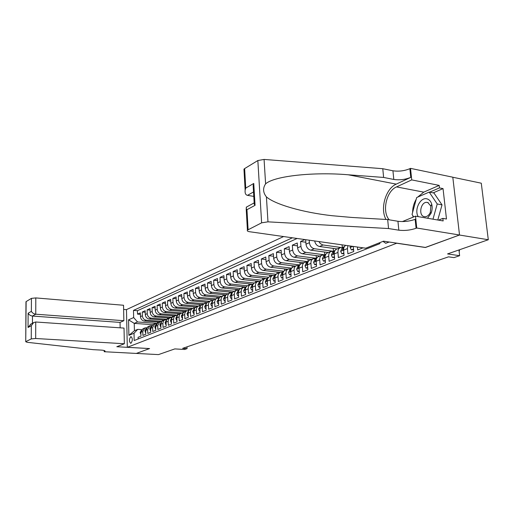 <?xml version="1.0" encoding="UTF-8"?>
<svg xmlns="http://www.w3.org/2000/svg" width="514" height="514" viewBox="0 0 514 514"><rect width="100%" height="100%" fill="white"/><g stroke="black" fill="none" stroke-linecap="round" stroke-linejoin="round"><path stroke-width="0.77" d="M130.948 343.275C132.76 340.628 132.779 338.405 131.012 336.612L130.8 336.664C128.995 339.317 128.975 341.534 130.742 343.326L130.948 343.275M283.599 236.549L126.476 309.614L127.305 347.297L396.853 243.161M452.808 177.246L481.277 183.196L488.3 239.736L447.546 253.929L459.619 255.696L458.957 249.952M127.305 347.297L149.58 348.563L136.306 353.426L158.453 354.609L174.818 348.91L184.565 349.475L187.07 348.62L187 346.86M425.393 247.414L459.458 235.026L488.3 239.736M138.137 338.977L138.093 337.3L140.958 336.162L140.862 332.365L142.789 331.581L144.845 327.971L146.586 327.688M142.789 331.581L142.886 335.398L145.809 334.235L145.706 330.399L147.666 329.602L149.735 325.96L151.508 325.677M147.666 329.602L147.775 333.451L150.75 332.269L150.641 328.395L152.645 327.585L154.72 323.91L156.532 323.634M152.645 327.585L152.754 331.472L155.793 330.258L155.678 326.351L157.721 325.523L159.809 321.815L161.653 321.546M157.721 325.523L157.837 329.448L160.94 328.215L160.818 324.27L162.899 323.428L163.279 321.449L164.223 320.183L166.883 319.412M162.899 323.428L163.028 327.386L166.189 326.127L166.061 322.143L168.187 321.282L168.438 319.592L169.511 318.012L172.216 317.241M168.187 321.282L168.316 325.278L171.547 323.993L171.406 319.971L173.578 319.091L173.957 317.08L174.908 315.795L177.664 315.018L177.6 313.611M173.578 319.091L173.719 323.133L177.015 321.822L176.867 317.761L179.084 316.862L179.463 314.825L180.414 313.527L183.222 312.756M179.084 316.862L179.232 320.935L182.598 319.599L182.444 315.5L184.706 314.581L185.085 312.525L186.293 311.021L188.901 310.443M184.706 314.581L184.867 318.699L188.297 317.331L188.137 313.187L190.45 312.249L190.7 310.495L191.786 308.856L194.697 308.085M190.45 312.249L190.617 316.406L194.125 315.011L193.958 310.829L196.316 309.871L196.695 307.777L197.909 306.248L200.627 305.676M196.316 309.871L196.489 314.073L200.074 312.647L199.895 308.419L202.31 307.443L202.683 305.329L203.904 303.78L206.679 303.215M202.31 307.443L202.49 311.683L206.159 310.225L205.973 305.958L208.44 304.956C208.421 303.042 209.14 301.699 210.592 300.941L212.867 300.696M208.44 304.956L208.626 309.242L212.372 307.751L212.179 303.44L214.698 302.418C214.685 300.478 215.405 299.129 216.857 298.364L219.195 298.126M214.698 302.418L214.897 306.749L218.733 305.226L218.521 300.863L221.104 299.823C221.084 297.863 221.804 296.501 223.269 295.73L225.659 295.499M221.104 299.823L221.316 304.198L225.228 302.637L225.016 298.236L227.651 297.163C227.625 295.184 228.351 293.809 229.822 293.031L232.283 292.807M227.651 297.163L227.869 301.589L231.878 299.99L231.653 295.544L234.352 294.445C234.32 292.447 235.046 291.059 236.53 290.275L239.055 290.057M234.352 294.445L234.583 298.917L238.682 297.285L238.445 292.787L241.207 291.669C241.175 289.645 241.901 288.245 243.392 287.454L245.981 287.249M241.207 291.669L241.451 296.186L245.647 294.516L245.396 289.967L248.223 288.823C248.185 286.78 248.917 285.36 250.414 284.57L253.074 284.37M248.223 288.823L248.48 293.391L252.779 291.682L252.515 287.082L255.407 285.906C255.362 283.844 256.094 282.411 257.604 281.614L260.341 281.421M255.407 285.906L255.676 290.526L260.078 288.778L259.801 284.126L262.77 282.925C262.718 280.837 263.451 279.391 264.961 278.588L267.781 278.408M262.77 282.925L263.046 287.596L267.556 285.803L267.267 281.1L270.306 279.867C270.248 277.753 270.981 276.294 272.504 275.485L275.408 275.318M270.306 279.867L270.595 284.589L275.215 282.751L274.913 277.997L278.029 276.731C277.971 274.598 278.704 273.12 280.233 272.311L283.22 272.157M278.029 276.731L278.337 281.511L283.073 279.629L282.758 274.817L285.945 273.519C285.88 271.36 286.613 269.869 288.155 269.053L291.194 268.906M285.945 273.519L286.266 278.357L291.123 276.423L290.796 271.559L294.066 270.229C293.995 268.045 294.728 266.541 296.276 265.712L299.334 265.577M294.066 270.229L294.4 275.118L299.379 273.14L299.032 268.212L302.393 266.85C302.316 264.639 303.048 263.117 304.603 262.288L307.687 262.159M302.393 266.85L302.746 271.803L307.854 269.766L307.494 264.787L310.938 263.386C310.848 261.151 311.587 259.615 313.148 258.773L316.251 258.651M310.938 263.386L311.304 268.398L316.547 266.31L316.168 261.266L319.702 259.833C319.612 257.565 320.351 256.011 321.918 255.169L325.041 255.053M319.702 259.833L320.093 264.903L325.471 262.757L325.079 257.649L328.709 256.178C328.607 253.89 329.346 252.316 330.92 251.468L334.061 251.359M328.709 256.178L329.114 261.311L334.64 259.114L334.222 253.942L337.955 252.432C337.846 250.106 338.585 248.519 340.165 247.671L343.326 247.568M337.955 252.432L338.379 257.63L344.059 255.368L343.622 250.132L347.451 248.577L347.882 245.666M347.451 248.577L347.894 253.839L353.735 251.519L353.298 246.437M357.429 247.022L357.686 249.945L363.032 247.819M304.918 239.575L300.587 241.503L305.849 242.242M319.785 256.049L302.438 253.768C299.713 253.087 298.101 251.115 297.6 247.844L297.259 242.987L292.337 245.178L297.465 245.878M311.445 259.474L294.214 257.263C291.509 256.602 289.915 254.655 289.427 251.423L289.099 246.624L284.3 248.757L289.286 249.425M303.311 262.821L286.189 260.682C283.503 260.033 281.923 258.105 281.447 254.912L281.139 250.164L276.455 252.252L281.319 252.882M295.377 266.085L278.363 264.01C275.697 263.374 274.135 261.478 273.666 258.317L273.371 253.627L268.803 255.664L273.538 256.261M287.628 269.265L270.73 267.261C268.083 266.637 266.528 264.761 266.079 261.639L265.789 257L261.33 258.985L265.95 259.557M280.059 272.381L263.277 270.428C260.643 269.818 259.107 267.974 258.664 264.883L258.394 260.296L254.038 262.236L258.542 262.782M272.664 275.414L255.998 273.525C253.383 272.928 251.866 271.103 251.43 268.051L251.173 263.515L246.919 265.41L251.307 265.924M265.5 278.389L248.885 276.551C246.296 275.967 244.786 274.168 244.362 271.148L244.118 266.657L239.961 268.507L244.246 269.002M258.69 281.319L241.94 279.507C239.37 278.935 237.873 277.155 237.455 274.168L237.224 269.728L233.163 271.533L237.346 272.009M252.663 284.242L235.155 282.392C232.598 281.833 231.12 280.072 230.709 277.123L230.484 272.728L226.52 274.495L230.6 274.945M245.91 287.011L228.518 285.219C225.98 284.666 224.515 282.931 224.117 280.008L223.905 275.658L220.024 277.387L224.008 277.817M239.273 289.716L222.029 287.975C219.51 287.435 218.058 285.72 217.666 282.828L217.467 278.524L213.67 280.214L217.563 280.625M232.604 292.344L215.687 290.673C213.188 290.147 211.742 288.45 211.363 285.591L211.17 281.331L207.457 282.983L211.26 283.375M226.096 294.92L209.481 293.314C206.994 292.794 205.568 291.123 205.195 288.29L205.009 284.075L201.379 285.688L205.099 286.067M219.741 297.439L203.409 295.897C200.942 295.389 199.528 293.732 199.162 290.93L198.982 286.754L195.429 288.341L199.066 288.701M213.541 299.913L197.466 298.428C195.018 297.927 193.611 296.289 193.251 293.513L193.084 289.382L189.608 290.93L193.161 291.277M207.495 302.335L191.645 300.902C189.216 300.414 187.822 298.795 187.475 296.045L187.314 291.952L183.909 293.468L187.385 293.802M201.591 304.706L185.952 303.324C183.537 302.842 182.155 301.243 181.815 298.525L181.66 294.471L178.326 295.955L181.731 296.27M195.828 307.038L180.375 305.702C177.972 305.226 176.604 303.645 176.27 300.953L176.129 296.938L172.858 298.39L176.186 298.692M190.212 309.319L174.908 308.027C172.524 307.558 171.168 305.991 170.841 303.324L170.706 299.354L167.5 300.78L170.764 301.069M184.751 311.561L169.556 310.302C167.185 309.846 165.842 308.297 165.521 305.657L165.392 301.718L162.251 303.119L165.444 303.395M179.405 313.758L164.307 312.538C161.955 312.088 160.625 310.552 160.304 307.937L160.182 304.037L157.111 305.406L160.233 305.676M174.169 315.917L159.167 314.722C156.828 314.279 155.504 312.763 155.196 310.173L155.08 306.312L152.067 307.655L155.125 307.912M169.029 318.025L154.123 316.868C151.803 316.431 150.493 314.934 150.184 312.364L150.075 308.541L147.12 309.852L150.12 310.103M163.985 320.1L149.182 318.969C146.875 318.545 145.571 317.061 145.276 314.517L145.173 310.726L142.275 312.017L145.211 312.249M459.619 255.696L453.971 257.623L448.523 256.839L182.643 348.357L187.07 348.62M383.039 241.362L385.706 243.302L389.201 242.017M152.754 324.719L134.244 323.37L134.417 330.74L137.707 329.378L134.025 333.258L134.199 340.531L379.897 243.636L379.807 242.64M134.025 333.258L128.898 335.359L128.551 319.824L133.653 317.568L133.486 310.385L292.408 237.802M161.788 321.385L146.259 320.216C143.965 319.792 142.667 318.314 142.372 315.789L142.275 312.017M159.044 322.13L144.331 321.032L146.259 320.216M166.934 319.348L151.148 318.134C148.835 317.703 147.531 316.213 147.229 313.662L147.12 309.852M171.438 317.215L156.127 316.014C153.802 315.577 152.485 314.073 152.176 311.497L152.067 307.655M176.347 315.063L161.21 313.855C158.871 313.411 157.541 311.889 157.226 309.287L157.111 305.406M181.545 312.885L166.395 311.645C164.037 311.195 162.7 309.653 162.379 307.031L162.251 303.119M186.916 310.668L171.682 309.396C169.312 308.94 167.962 307.378 167.635 304.731L167.5 300.78M192.422 308.413L177.079 307.102C174.689 306.633 173.327 305.059 173 302.38L172.858 298.39M198.031 306.106L182.592 304.757C180.183 304.282 178.814 302.688 178.474 299.983L178.326 295.955M203.756 303.748L188.214 302.361C185.792 301.879 184.41 300.272 184.063 297.542L183.909 293.468M209.603 301.345L193.958 299.919C191.523 299.424 190.122 297.799 189.769 295.042L189.608 290.93M215.578 298.891L199.83 297.426C197.37 296.919 195.962 295.274 195.603 292.485L195.429 288.341M221.675 296.385L205.825 294.875C203.345 294.361 201.925 292.697 201.559 289.883L201.379 285.688M227.908 293.822L211.948 292.267C209.455 291.746 208.022 290.063 207.643 287.217L207.457 282.983M234.275 291.2L218.206 289.6C215.7 289.067 214.254 287.365 213.869 284.493L213.67 280.214M240.783 288.527L224.612 286.883C222.08 286.337 220.622 284.615 220.23 281.711L220.024 277.387M247.452 285.797L231.152 284.094C228.608 283.542 227.137 281.794 226.738 278.858L226.52 274.495M254.334 283.002L237.847 281.248C235.29 280.683 233.799 278.916 233.388 275.947L233.163 271.533M261.408 280.156L244.703 278.331C242.12 277.753 240.616 275.967 240.199 272.966L239.961 268.507M268.681 277.245L251.712 275.35C249.11 274.759 247.6 272.947 247.17 269.914L246.919 265.41M276.147 274.27L258.889 272.298C256.268 271.694 254.738 269.863 254.302 266.792L254.038 262.236M283.818 271.231L266.233 269.169C263.598 268.559 262.056 266.702 261.607 263.598L261.33 258.985M291.701 268.122L273.763 265.969C271.109 265.34 269.548 263.457 269.092 260.322L268.803 255.664M299.752 264.935L281.473 262.686C278.8 262.044 277.226 260.142 276.757 256.968L276.455 252.252M307.777 261.645L289.376 259.326C286.683 258.671 285.097 256.737 284.615 253.524L284.3 248.757M316.001 258.272L297.477 255.876C294.766 255.207 293.166 253.248 292.672 250.003L292.337 245.178M324.43 254.815L305.785 252.342C303.054 251.661 301.435 249.669 300.934 246.386L300.587 241.503M332.262 251.16L314.311 248.718C311.561 248.018 309.923 246 309.409 242.679L309.222 240.186M328.337 252.528L310.874 250.177L314.311 248.718M340.731 247.465L322.708 244.927L320.37 243.623L318.847 241.548M337.107 248.924L319.528 246.495L323.055 244.992M297.105 238.47L137.431 310.707L137.521 314.131L140.399 314.356M144.331 321.032C142.044 320.614 140.752 319.143 140.457 316.624L140.361 312.865L137.521 314.131M305.663 239.678L305.991 244.169C306.505 247.485 308.13 249.483 310.874 250.177M137.707 329.378L141.755 329.654M425.399 247.504L396.859 243.25M156.751 323.377L137.527 321.963L134.244 323.37L128.551 319.824M345.768 245.371C344.226 246.245 343.506 247.832 343.622 250.132L340.654 251.34L341.804 253.736L343.853 252.914M336.721 249.084L336.439 249.2C334.858 250.055 334.119 251.635 334.222 253.942L331.382 255.098L332.494 257.475L334.447 256.692M342.08 244.844L342.298 247.427M327.572 252.843L327.289 252.965C325.715 253.807 324.976 255.368 325.079 257.649L322.355 258.76L323.434 261.112L325.285 260.367M333.213 248.384L333.432 251.128M314.664 240.957C315.358 244.041 316.984 245.885 319.528 246.495M318.667 256.505L318.378 256.627C316.817 257.463 316.078 259.011 316.168 261.266L313.566 262.326L314.613 264.652L316.373 263.945M324.578 252.027L324.784 254.668M309.987 260.078L309.704 260.193C308.143 261.028 307.411 262.558 307.494 264.787L305.001 265.796L306.016 268.102L307.687 267.434M316.161 255.567L316.354 258.131M301.525 263.553L301.243 263.669C299.694 264.498 298.962 266.014 299.032 268.212L296.649 269.182L297.638 271.469L299.219 270.833M307.95 259.024L308.13 261.504M293.282 266.946L292.999 267.062C291.457 267.884 290.725 269.381 290.796 271.559L288.508 272.484L289.466 274.746L290.969 274.142M299.932 262.397L300.086 264.556M285.238 270.248L284.962 270.364C283.426 271.18 282.694 272.664 282.758 274.817L280.567 275.703L281.499 277.945L282.925 277.374M292.113 265.687L292.241 267.55M277.399 273.474L277.117 273.589C275.594 274.399 274.855 275.87 274.913 277.997L272.825 278.845L273.731 281.068L275.074 280.522M284.473 268.893L284.583 270.57M269.741 276.622L269.464 276.731C267.948 277.541 267.216 278.993 267.267 281.1L265.263 281.91L266.143 284.107L267.421 283.599M277.014 272.022L277.11 273.589L280.233 272.311M262.275 279.693L261.999 279.802C260.489 280.605 259.756 282.045 259.801 284.126L257.887 284.904L258.741 287.082L259.949 286.6M269.721 275.08L269.818 276.59M254.976 282.694L254.706 282.803C253.203 283.599 252.47 285.026 252.515 287.082L250.678 287.827L251.513 289.986L252.657 289.523M262.603 278.068L262.693 279.52M247.857 285.617L247.581 285.733C246.09 286.523 245.358 287.93 245.396 289.967L243.642 290.68L244.452 292.819L245.531 292.389M255.638 280.991L255.721 282.385M240.899 288.482L240.629 288.592C239.138 289.376 238.412 290.776 238.445 292.787L236.768 293.468L237.558 295.589L238.573 295.177M248.834 283.837L248.911 285.186M234.095 291.277L233.825 291.387C232.347 292.164 231.628 293.552 231.653 295.544L230.047 296.192L230.818 298.293L231.775 297.908M242.178 286.626L242.248 287.924M227.451 294.008L227.182 294.117C225.717 294.895 224.991 296.263 225.016 298.236L223.481 298.859L224.226 300.941L225.132 300.574M235.669 289.35L235.733 290.603M220.956 296.681L220.686 296.79C219.227 297.555 218.501 298.917 218.521 300.863M229.295 292.016L229.36 293.224M214.601 299.289L214.332 299.399C212.88 300.163 212.16 301.512 212.179 303.44L210.772 304.012L211.485 306.055L212.282 305.734M223.063 294.625L223.121 295.788M208.382 301.846L208.119 301.956C206.673 302.714 205.96 304.05 205.973 305.958L204.63 306.505L205.324 308.528L206.069 308.227M216.959 297.176L217.011 298.293M202.304 304.346L200.421 306.01L199.895 308.419M210.984 299.675L211.036 300.774M196.354 306.794L194.652 308.156L193.958 310.829L192.731 311.33L193.392 313.315L194.048 313.052M205.131 302.123L205.182 303.221M190.527 309.19L188.664 310.822L188.137 313.187L186.974 313.662L187.61 315.635L188.227 315.39M199.4 304.513L199.445 305.65M184.822 311.535L182.971 313.154L182.444 315.5L181.333 315.949L181.956 317.909L182.528 317.678M193.784 306.858L193.829 308.04M179.238 313.829L177.394 315.435L176.867 317.761L175.807 318.192L176.418 320.132L176.944 319.92M188.278 309.158L188.33 310.405M173.771 316.078L171.933 317.671L171.406 319.971L170.397 320.389L170.989 322.31L171.483 322.111M182.888 311.407L182.939 312.73M168.406 318.282L166.587 319.862L166.061 322.143L165.09 322.535L165.675 324.443L166.125 324.263M163.156 320.44L161.698 321.488L160.818 324.27L159.899 324.642L160.464 326.538L160.882 326.371M172.415 315.776L172.453 316.952M158.01 322.554L155.678 326.351L154.804 326.711L155.357 328.587L155.742 328.433M167.333 317.896L167.365 318.898M152.966 324.63L150.641 328.395M162.34 319.971L162.373 320.852M148.013 326.666L145.706 330.399L144.916 330.72L145.443 332.564L145.758 332.436M157.451 322.015L157.477 322.811M137.431 310.707L133.486 310.385M133.653 317.568L137.527 321.963M143.162 328.658L140.862 332.365L140.11 332.667L140.913 334.383M128.898 335.359L134.417 330.74M459.368 249.81L459.503 250.928L459.086 251.076M459.503 250.928L459.086 251.031M427.513 218.238L431.008 213.394C432.242 210.265 432.486 207.213 431.728 204.231C430.912 201.449 429.428 199.689 427.295 198.963C420.593 196.419 413.821 209.789 418.223 216.638M423.902 216.6L425.316 216.779C427.449 216.51 429.126 215.032 430.34 212.346L430.835 206.101L427.809 202.49L426.459 202.33C420.658 202.387 418.383 215.128 423.902 216.6M413.648 216.94L412.048 214.454L416.681 197.543L429.19 192.095L433.964 193.02L442.027 204.874L437.78 220.011M429.19 192.095L437.228 203.981L432.987 219.182M442.027 204.874L437.228 203.981M365.75 248.204L249.566 231.724C247.619 231.403 246.893 230.87 247.407 230.131L261.62 222.832L257.842 160.541L264.074 159.43L382.776 168.708L392.934 170.783C398.729 171.644 404.377 170.944 409.87 168.676L410.519 168.367L452.802 177.202L459.522 235.007L425.573 247.446L383.515 241.175L365.75 248.204M382.776 168.708L383.617 177.439L348.248 174.786C314.054 171.798 274.47 175.884 265.603 183.845C262.693 188.188 262.962 192.538 266.419 196.894C274.804 204.289 302.534 212.443 332.172 215.719L351.929 217.454L387.678 219.562L397.945 221.271C403.805 221.964 409.542 221.322 415.151 219.337L416.083 228.28L416.745 228.017L459.522 235.007M387.678 219.562L388.545 228.544L398.832 230.188C404.704 230.85 410.455 230.214 416.083 228.28M348.248 174.786L396.249 184.128L410.776 177.369C405.263 179.592 399.603 180.279 393.795 179.45L383.617 177.439M244.748 170.699L243.964 169.164L244.632 168.586L257.842 160.541M266.419 196.894L267.974 221.842L388.545 228.544M417.676 197.106L423.767 192.146L439.174 185.393L439.457 187.899L429.614 192.178M438.461 220.127L442.869 218.386L446.48 219.015L443.042 188.606L439.457 187.899M442.869 218.386L443.158 220.936L415.511 216.169L416.745 228.017M410.519 168.367L411.727 179.9L396.532 186.903C386.29 191.086 381.767 211.781 389.246 219.825M439.174 185.393L411.727 179.9M253.787 196.393L247.491 195.346C245.602 194.922 244.825 193.193 245.146 190.154L245.737 188.079L253.762 183.459L253.151 185.593L253.351 188.959M396.249 184.128C385.641 188.593 379.872 208.825 386.008 219.465M402.385 221.573L415.511 216.169M267.974 221.842L261.62 222.832M413.089 217.165L412.819 215.655M412.601 212.443C412.652 207.682 413.854 203.287 416.211 199.252M443.042 188.606L433.186 192.866M253.762 183.459L255.053 205.337L254.25 204.296L254.173 202.921M255.053 205.337L246.958 209.693L246.193 208.665L246.579 207.013M120.154 327.829L120.045 322.406L123.861 320.71L123.54 305.258L35.807 297.921L35.755 314.208L32.466 316.052L32.44 323.248M123.861 320.71L35.755 314.208C33.744 313.893 32.286 312.942 31.367 311.362L31.425 298.371L26.137 301.589L25.732 341.726L27.203 342.305L93.214 349.661L100.834 350.073C103.924 350.285 105.312 350.683 105.004 351.28L104.188 351.724L136.287 353.433L149.51 348.563M149.51 348.588L116.806 346.725L124.349 343.744L35.678 338.501L31.251 338.906L25.906 341.604M104.188 351.724L104.169 350.522M126.483 309.653L123.623 309.422M124.349 343.744L124.022 328.093L35.729 321.995L35.678 338.501M25.97 301.949L26.137 301.589M31.425 298.371L35.807 297.921M120.045 322.406L32.466 316.052C30.474 315.744 29.022 314.799 28.122 313.232L31.367 311.362M31.251 338.906L31.309 325.715L33.616 322.612L35.729 321.995M31.309 325.715L28.052 327.469L30.924 324.077M353.523 249.033L351.364 249.9L350.15 247.414L350.278 246.007M351.364 249.9L353.593 249.823M340.654 251.34L342.035 248.223L344.078 247.189M341.804 253.736L343.917 253.691M343.982 247.407L342.472 249.502L342.851 250.138L343.628 248.924M342.632 247.472L344.386 246.63M331.382 255.098L332.764 252.014L334.678 251.05M332.494 257.475L334.505 257.463M334.588 251.262L333.156 253.293L333.528 253.922L334.209 253.055M333.387 251.269L334.993 250.479M322.355 258.76L323.743 255.709L325.529 254.803M323.434 261.112L325.349 261.125M333.149 251.237L333.554 251.076M325.446 255.015L324.09 256.987L324.443 257.61L325.06 256.923M324.379 254.97L325.85 254.231M313.566 262.326L314.947 259.307L316.624 258.465M314.613 264.652L316.425 264.697M325.805 254.25L324.662 254.726M314.947 259.307L316.54 258.658L315.255 260.585L315.602 261.202L316.149 260.649M315.609 258.568L315.988 258.279M305.001 265.796L306.383 262.815L307.944 262.024M306.016 268.102L307.738 268.173M316.926 257.906L315.467 258.491M307.86 262.23L306.652 264.087L306.986 264.704L307.475 264.254M307.064 262.082L308.246 261.485M296.649 269.182L298.03 266.226L299.489 265.5M297.638 271.469L299.27 271.565M306.826 262.05L307.539 261.742M299.399 265.699L298.261 267.498L298.589 268.109L299.019 267.755M298.73 265.5L299.778 264.973M288.508 272.484L289.89 269.561L291.245 268.88M289.466 274.746L291.02 274.868M298.499 265.475L299.302 265.121M291.155 269.092L290.082 270.833L290.397 271.437L290.776 271.154M290.603 268.835L291.522 268.379M280.567 275.703L281.948 272.812L283.208 272.182M281.499 277.945L282.97 278.093M290.384 268.809L291.265 268.417M283.111 272.407L282.109 274.078L282.417 274.675L282.745 274.457M282.681 272.092L283.477 271.694M272.825 278.845L274.206 275.979L275.369 275.401M282.462 272.067L283.42 271.636M282.706 271.945L282.385 272.054M275.266 275.639L274.335 277.245L274.906 277.676M273.731 281.068L275.118 281.216M274.945 275.266L275.626 274.926M265.263 281.91L266.644 279.076L267.717 278.537M274.733 275.241L275.716 274.791M275.067 275.074L274.637 275.234M267.608 278.8L266.74 280.336L267.254 280.805M266.143 284.107L267.46 284.248M267.396 278.363L267.967 278.08M257.887 284.904L259.262 282.096L260.251 281.601M267.19 278.344L268.07 277.926M267.608 278.132L267.087 278.331M260.129 281.89L259.332 283.349L259.795 283.856M258.741 287.082L259.988 287.21M260.026 281.389L260.495 281.158M250.678 287.827L252.053 285.045L252.965 284.589M259.827 281.37L260.502 281.036M260.322 281.119L259.711 281.357M252.83 284.91L252.091 286.298L252.502 286.825M251.513 289.986L252.689 290.102M252.83 284.345L253.196 284.158M243.642 290.68L245.011 287.924L245.846 287.512M252.637 284.326L253.312 283.985L252.515 284.313M245.698 287.866L245.024 289.176L245.39 289.723M244.452 292.819L245.557 292.929M236.768 293.468L238.136 290.744L238.894 290.365M246.193 286.908L245.493 287.197M245.615 287.21L246.187 286.921M238.727 290.757L238.123 291.984L238.438 292.543M237.558 295.589L238.599 295.691M230.047 296.192L231.409 293.494L232.097 293.153M239.254 289.748L238.637 290.012M238.747 290.031L239.222 289.793M231.917 293.59L231.377 294.734L231.621 295.299M230.818 298.293L231.801 298.383M223.481 298.859L224.843 296.18L225.46 295.878M232.463 292.53L232.007 292.736M232.039 292.787L232.418 292.594M225.261 296.36L224.991 297.985M224.226 300.941L225.151 301.024M218.636 303.183L217.782 303.523L217.036 301.41L218.964 298.538M218.752 299.084L218.521 300.6M217.782 303.523L218.656 303.601M210.772 304.012L212.616 301.14M212.378 301.757L212.173 303.157M211.485 306.055L212.301 306.126M204.63 306.505L206.41 303.684M206.153 304.378L205.966 305.65M205.324 308.528L206.088 308.593M199.991 310.668L199.291 310.951L198.603 308.888L200.338 306.177M200.049 306.954L199.895 308.079M199.291 310.951L200.004 311.009M192.731 311.33L194.395 308.612M194.08 309.499L193.951 310.443M193.392 313.315L194.061 313.373M186.974 313.662L188.574 311.002M188.233 312.011L188.143 312.743M187.61 315.635L188.233 315.686M181.333 315.949L182.881 313.334M182.509 314.504L182.451 314.966M181.956 317.909L182.534 317.954M175.807 318.192L177.137 315.705M176.418 320.132L176.957 320.171M170.397 320.389L171.721 317.922M170.989 322.31L171.49 322.349M165.09 322.535L166.414 320.093M165.675 324.443L166.131 324.475M159.899 324.642L161.216 322.22M160.464 326.538L160.888 326.563M154.804 326.711L156.102 324.315M155.357 328.587L155.742 328.613M150.698 330.457L150.351 330.592L149.799 328.69L151.065 326.377M150.351 330.592L150.705 330.618M144.916 330.72L146.124 328.407M145.443 332.564L145.764 332.584M140.11 332.667L141.279 330.393M149.182 318.969L151.148 318.134M154.123 316.868L156.127 316.014M159.167 314.722L161.21 313.855M164.307 312.538L166.395 311.645M169.556 310.302L171.682 309.396M174.908 308.027L177.079 307.102M180.375 305.702L182.592 304.757M185.952 303.324L188.214 302.361M191.645 300.902L193.958 299.919M197.466 298.428L199.83 297.426M203.409 295.897L205.825 294.875M209.481 293.314L211.948 292.267M215.687 290.673L218.206 289.6M222.029 287.975L224.612 286.883M228.518 285.219L231.152 284.094M235.155 282.392L237.847 281.248M241.94 279.507L244.703 278.331M248.885 276.551L251.712 275.35M255.998 273.525L258.889 272.298M263.277 270.428L266.233 269.169M270.73 267.261L273.763 265.969M278.363 264.01L281.473 262.686M286.189 260.682L289.376 259.326M294.214 257.263L297.477 255.876M302.438 253.768L305.785 252.342M140.457 316.624L142.372 315.789M145.276 314.517L147.229 313.662M150.184 312.364L152.176 311.497M155.196 310.173L157.226 309.287M160.304 307.937L162.379 307.031M165.521 305.657L167.635 304.731M170.841 303.324L173 302.38M176.27 300.953L178.474 299.983M181.815 298.525L184.063 297.542M187.475 296.045L189.769 295.042M193.251 293.513L195.603 292.485M199.162 290.93L201.559 289.883M205.195 288.29L207.643 287.217M211.363 285.591L213.869 284.493M217.666 282.828L220.23 281.711M224.117 280.008L226.738 278.858M230.709 277.123L233.388 275.947M237.455 274.168L240.199 272.966M244.362 271.148L247.17 269.914M251.43 268.051L254.302 266.792M258.664 264.883L261.607 263.598M266.079 261.639L269.092 260.322M273.666 258.317L276.757 256.968M281.447 254.912L284.615 253.524M289.427 251.423L292.672 250.003M297.6 247.844L300.934 246.386M305.991 244.169L309.409 242.679M397.945 221.271L398.832 230.188M393.795 179.45L392.934 170.783M244.632 168.586L245.737 188.079M246.958 209.693L248.095 229.649M264.074 159.43L265.603 183.845M410.776 177.369L409.87 168.676M423.767 192.146L396.532 186.903M253.524 191.953L247.491 195.346M28.052 327.469L28.122 313.232M104.406 350.593L104.426 351.627M350.182 247.472L352.88 246.379M342.035 248.223L343.821 247.491M343.41 249.631L342.472 249.502M342.44 247.446L343.744 246.906M332.764 252.014L334.505 251.301M334.074 253.421L333.156 253.293M323.743 255.709L325.439 255.015M324.983 257.103L324.09 256.987M324.167 254.938L325.638 254.334M316.129 260.694L315.255 260.585M306.383 262.815L307.867 262.204M307.475 264.19L306.652 264.087M306.852 262.037L308.259 261.459M298.03 266.226L299.418 265.661M299.019 267.595L298.261 267.498M298.615 265.417L299.81 264.928M289.89 269.561L291.181 269.034M290.783 270.91L290.082 270.833M290.583 268.713L291.573 268.308M281.948 272.812L283.143 272.324M282.745 274.148L282.109 274.078M274.206 275.979L275.311 275.53M274.913 277.309L274.335 277.245M275.093 275.061L275.703 274.817M266.644 279.076L267.666 278.659M267.267 280.393L266.74 280.336M259.262 282.096L260.206 281.711M259.801 283.4L259.332 283.349M252.053 285.045L252.92 284.692M252.522 286.343L252.091 286.298M245.011 287.924L245.801 287.602M245.403 289.215L245.024 289.176M238.136 290.744L238.856 290.449M238.457 292.016L238.123 291.984M231.409 293.494L232.065 293.224M224.843 296.18L225.428 295.942M217.056 301.461L218.527 300.87M218.411 298.814L218.938 298.595M212.128 301.384L212.597 301.191M212.635 300.677L212.969 300.542M205.979 303.896L206.39 303.735M198.616 308.94L199.901 308.419M199.965 306.363L200.319 306.216M149.812 328.735L150.641 328.401M336.439 249.2L340.165 247.671M327.289 252.965L330.92 251.468M318.378 256.627L321.918 255.169M309.704 260.193L313.148 258.773M301.243 263.669L304.603 262.288M292.999 267.062L296.276 265.712M284.962 270.364L288.155 269.053M269.464 276.731L272.504 275.485M261.999 279.802L264.961 278.588M254.706 282.803L257.604 281.614M247.581 285.733L250.414 284.57M240.629 288.592L243.392 287.454M233.825 291.387L236.53 290.275M227.182 294.117L229.822 293.031M220.686 296.79L223.269 295.73M214.332 299.399L216.857 298.364M208.119 301.956L210.592 300.941M202.041 304.455L204.456 303.459M196.091 306.903L198.455 305.926M190.27 309.293L192.583 308.342M184.565 311.638L186.833 310.707M178.981 313.932L181.204 313.02M173.514 316.181L175.692 315.288M168.155 318.384L170.288 317.511M162.906 320.543L164.994 319.689M157.759 322.657L159.809 321.815M152.716 324.732L154.72 323.91M147.769 326.769L149.735 325.96M142.918 328.761L144.845 327.971M430.835 206.101L431.728 204.231M430.34 212.346L431.008 213.394M428.252 202.664L426.459 202.33M243.964 169.164L245.146 190.154M254.25 204.296L253.151 185.593M246.206 207.213L254.173 202.895M246.193 208.665L247.407 230.131M104.997 350.914L105.004 351.28M25.732 341.726L25.97 301.737M30.339 324.392L33.616 322.612M343.917 246.823L342.414 247.44M308.272 261.446L307.025 261.954M299.823 264.909L298.788 265.333M291.579 268.289L290.751 268.629M275.71 274.797L275.26 274.984M225.678 295.319L225.318 295.466"/></g></svg>
